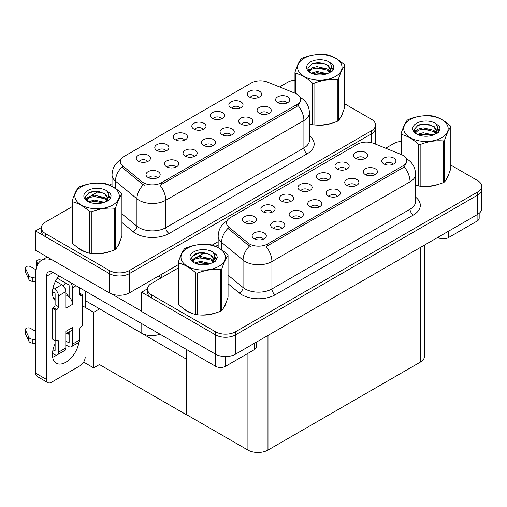 <?xml version="1.0" encoding="UTF-8"?>
<svg xmlns="http://www.w3.org/2000/svg" width="507" height="507" viewBox="0 0 507 507"><rect width="100%" height="100%" fill="white"/><g stroke="black" fill="none" stroke-linecap="round" stroke-linejoin="round"><path stroke-width="0.76" d="M286.867 103.054A4.252 2.459 0 0 0 285.726 101.863A4.252 2.459 0 0 0 281.531 101.235A4.252 2.459 0 0 0 278.565 103.054M287.729 96.843A7.092 4.094 0 0 0 278.641 96.387A7.092 4.094 0 0 0 276.296 101.476A7.092 4.094 0 0 0 277.703 102.629A7.092 4.094 0 0 0 289.136 101.476A7.092 4.094 0 0 0 287.729 96.843M221.584 118.822A4.252 2.459 0 0 0 220.444 117.63A4.252 2.459 0 0 0 216.248 117.003A4.252 2.459 0 0 0 213.282 118.822M222.446 112.611A7.092 4.094 0 0 0 213.358 112.155A7.092 4.094 0 0 0 211.013 117.244A7.092 4.094 0 0 0 212.42 118.397A7.092 4.094 0 0 0 223.853 117.244A7.092 4.094 0 0 0 222.446 112.611M240.103 108.13A4.252 2.459 0 0 0 238.962 106.939A4.252 2.459 0 0 0 234.766 106.312A4.252 2.459 0 0 0 231.8 108.13M240.964 101.92A7.092 4.094 0 0 0 231.876 101.463A7.092 4.094 0 0 0 229.532 106.552A7.092 4.094 0 0 0 230.939 107.706A7.092 4.094 0 0 0 242.371 106.552A7.092 4.094 0 0 0 240.964 101.92M166.03 150.902A4.252 2.459 0 0 0 164.883 149.704A4.252 2.459 0 0 0 160.694 149.083A4.252 2.459 0 0 0 157.728 150.902M166.892 144.685A7.092 4.094 0 0 0 157.804 144.229A7.092 4.094 0 0 0 155.453 149.318A7.092 4.094 0 0 0 156.859 150.478A7.092 4.094 0 0 0 168.299 149.318A7.092 4.094 0 0 0 166.892 144.685M212.794 145.826A4.252 2.459 0 0 0 211.647 144.628A4.252 2.459 0 0 0 207.458 144.007A4.252 2.459 0 0 0 204.492 145.826M213.656 139.609A7.092 4.094 0 0 0 204.568 139.152A7.092 4.094 0 0 0 202.223 144.242A7.092 4.094 0 0 0 203.63 145.401A7.092 4.094 0 0 0 215.063 144.242A7.092 4.094 0 0 0 213.656 139.609M175.752 167.209A4.252 2.459 0 0 0 174.611 166.011A4.252 2.459 0 0 0 170.422 165.39A4.252 2.459 0 0 0 167.456 167.209M176.62 160.992A7.092 4.094 0 0 0 167.532 160.535A7.092 4.094 0 0 0 165.181 165.624A7.092 4.094 0 0 0 166.588 166.784A7.092 4.094 0 0 0 178.027 165.624A7.092 4.094 0 0 0 176.62 160.992M258.621 97.439A4.252 2.459 0 0 0 257.48 96.248A4.252 2.459 0 0 0 253.285 95.62A4.252 2.459 0 0 0 250.319 97.439M259.483 91.228A7.092 4.094 0 0 0 250.395 90.772A7.092 4.094 0 0 0 248.05 95.861A7.092 4.094 0 0 0 249.457 97.014A7.092 4.094 0 0 0 260.89 95.861A7.092 4.094 0 0 0 259.483 91.228M231.312 135.135A4.252 2.459 0 0 0 230.165 133.937A4.252 2.459 0 0 0 225.976 133.316A4.252 2.459 0 0 0 223.01 135.135M232.174 128.917A7.092 4.094 0 0 0 223.086 128.461A7.092 4.094 0 0 0 220.741 133.55A7.092 4.094 0 0 0 222.148 134.71A7.092 4.094 0 0 0 233.581 133.55A7.092 4.094 0 0 0 232.174 128.917M268.349 113.752A4.252 2.459 0 0 0 267.208 112.554A4.252 2.459 0 0 0 263.013 111.933A4.252 2.459 0 0 0 260.047 113.752M269.211 107.535A7.092 4.094 0 0 0 260.123 107.078A7.092 4.094 0 0 0 257.778 112.167A7.092 4.094 0 0 0 259.185 113.327A7.092 4.094 0 0 0 270.618 112.167A7.092 4.094 0 0 0 269.211 107.535M249.831 124.443A4.252 2.459 0 0 0 248.69 123.245A4.252 2.459 0 0 0 244.494 122.624A4.252 2.459 0 0 0 241.528 124.443M250.692 118.226A7.092 4.094 0 0 0 241.605 117.77A7.092 4.094 0 0 0 239.26 122.859A7.092 4.094 0 0 0 240.667 124.019A7.092 4.094 0 0 0 252.099 122.859A7.092 4.094 0 0 0 250.692 118.226M184.548 140.211A4.252 2.459 0 0 0 183.401 139.013A4.252 2.459 0 0 0 179.212 138.386A4.252 2.459 0 0 0 176.246 140.211M185.41 133.994A7.092 4.094 0 0 0 176.322 133.537A7.092 4.094 0 0 0 173.977 138.626A7.092 4.094 0 0 0 175.384 139.786A7.092 4.094 0 0 0 186.817 138.626A7.092 4.094 0 0 0 185.41 133.994M203.066 129.513A4.252 2.459 0 0 0 201.925 128.322A4.252 2.459 0 0 0 197.73 127.694A4.252 2.459 0 0 0 194.764 129.513M203.928 123.302A7.092 4.094 0 0 0 194.84 122.846A7.092 4.094 0 0 0 192.495 127.935A7.092 4.094 0 0 0 193.902 129.089A7.092 4.094 0 0 0 205.335 127.935A7.092 4.094 0 0 0 203.928 123.302M157.233 177.9A4.252 2.459 0 0 0 156.093 176.702A4.252 2.459 0 0 0 151.904 176.081A4.252 2.459 0 0 0 148.938 177.9M158.102 171.683A7.092 4.094 0 0 0 149.014 171.227A7.092 4.094 0 0 0 146.662 176.316A7.092 4.094 0 0 0 148.069 177.475A7.092 4.094 0 0 0 159.509 176.316A7.092 4.094 0 0 0 158.102 171.683M194.276 156.517A4.252 2.459 0 0 0 193.129 155.319A4.252 2.459 0 0 0 188.94 154.698A4.252 2.459 0 0 0 185.974 156.517M195.138 150.3A7.092 4.094 0 0 0 186.05 149.844A7.092 4.094 0 0 0 183.699 154.933A7.092 4.094 0 0 0 185.106 156.093A7.092 4.094 0 0 0 196.545 154.933A7.092 4.094 0 0 0 195.138 150.3M147.505 161.594A4.252 2.459 0 0 0 146.365 160.396A4.252 2.459 0 0 0 142.175 159.775A4.252 2.459 0 0 0 139.21 161.594M148.374 155.376A7.092 4.094 0 0 0 139.286 154.92A7.092 4.094 0 0 0 136.934 160.009A7.092 4.094 0 0 0 138.341 161.169A7.092 4.094 0 0 0 149.78 160.009A7.092 4.094 0 0 0 148.374 155.376M296.887 94.106A12.764 7.371 0 0 0 295.182 93.275L267.658 82.147A12.764 7.371 0 0 0 251.314 82.977L124.12 156.41A12.764 7.371 0 0 0 120.381 161.619A12.764 7.371 0 0 0 122.688 165.846L141.96 181.74A12.764 7.371 0 0 0 161.441 182.723L296.887 104.524A12.764 7.371 0 0 0 300.626 99.315A12.764 7.371 0 0 0 296.887 94.106M159.914 334.151A14.183 8.188 180 0 1 141.789 333.219L85.195 300.543M41.371 227.535L35.49 230.932L109.36 273.584A14.183 8.188 0 0 0 129.418 273.584L371.365 133.899A14.183 8.188 0 0 0 375.516 128.106A14.183 8.188 0 0 1 371.365 133.899L129.418 273.584A14.183 8.188 0 0 1 109.36 273.584L45.516 236.725A14.183 8.188 0 0 1 41.365 230.932L41.365 227.846A14.183 8.188 0 0 0 45.516 233.632L109.36 270.497A14.183 8.188 0 0 0 129.418 270.497L371.365 130.812A14.183 8.188 0 0 0 375.516 125.02A14.183 8.188 0 0 0 371.365 119.227L344.684 103.827M35.49 230.932L35.49 250.23L109.36 292.881A14.183 8.188 0 0 0 129.418 292.881L178.331 264.641M191.69 256.929L198.548 252.968M212.129 245.128L218.162 241.649M99.6 308.864L93.649 312.299L82.521 305.873M186.411 358.981L186.246 414.663L99.435 364.539L93.649 367.879L83.642 362.099M93.649 367.879L93.649 312.299M186.246 414.663L186.411 349.45M97.262 307.515L186.246 359.083M392.995 164.331A4.252 2.459 0 0 0 391.854 163.134A4.252 2.459 0 0 0 387.665 162.513A4.252 2.459 0 0 0 384.699 164.331M393.863 158.114A7.092 4.094 0 0 0 384.775 157.658A7.092 4.094 0 0 0 382.424 162.747A7.092 4.094 0 0 0 383.831 163.907A7.092 4.094 0 0 0 395.27 162.747A7.092 4.094 0 0 0 393.863 158.114M327.712 180.099A4.252 2.459 0 0 0 326.571 178.901A4.252 2.459 0 0 0 322.382 178.28A4.252 2.459 0 0 0 319.416 180.099M328.58 173.882A7.092 4.094 0 0 0 319.492 173.426A7.092 4.094 0 0 0 317.141 178.515A7.092 4.094 0 0 0 318.548 179.674A7.092 4.094 0 0 0 329.987 178.515A7.092 4.094 0 0 0 328.58 173.882M346.23 169.408A4.252 2.459 0 0 0 345.09 168.21A4.252 2.459 0 0 0 340.9 167.589A4.252 2.459 0 0 0 337.935 169.408M347.099 163.191A7.092 4.094 0 0 0 338.011 162.734A7.092 4.094 0 0 0 335.659 167.823A7.092 4.094 0 0 0 337.066 168.983A7.092 4.094 0 0 0 348.505 167.823A7.092 4.094 0 0 0 347.099 163.191M272.158 212.173A4.252 2.459 0 0 0 271.017 210.975A4.252 2.459 0 0 0 266.828 210.354A4.252 2.459 0 0 0 263.855 212.173M273.02 205.962A7.092 4.094 0 0 0 263.938 205.5A7.092 4.094 0 0 0 261.587 210.589A7.092 4.094 0 0 0 262.994 211.749A7.092 4.094 0 0 0 274.426 210.589A7.092 4.094 0 0 0 273.02 205.962M318.922 207.097A4.252 2.459 0 0 0 317.781 205.899A4.252 2.459 0 0 0 313.592 205.278A4.252 2.459 0 0 0 310.62 207.097M319.784 200.886A7.092 4.094 0 0 0 310.702 200.43A7.092 4.094 0 0 0 308.351 205.512A7.092 4.094 0 0 0 309.758 206.672A7.092 4.094 0 0 0 321.191 205.512A7.092 4.094 0 0 0 319.784 200.886M281.886 228.48A4.252 2.459 0 0 0 280.745 227.288A4.252 2.459 0 0 0 276.549 226.661A4.252 2.459 0 0 0 273.584 228.48M282.748 222.269A7.092 4.094 0 0 0 273.666 221.812A7.092 4.094 0 0 0 271.315 226.902A7.092 4.094 0 0 0 272.722 228.055A7.092 4.094 0 0 0 284.154 226.902A7.092 4.094 0 0 0 282.748 222.269M364.755 158.716A4.252 2.459 0 0 0 363.608 157.519A4.252 2.459 0 0 0 359.419 156.897A4.252 2.459 0 0 0 356.453 158.716M365.617 152.499A7.092 4.094 0 0 0 356.529 152.043A7.092 4.094 0 0 0 354.178 157.132A7.092 4.094 0 0 0 355.584 158.292A7.092 4.094 0 0 0 367.024 157.132A7.092 4.094 0 0 0 365.617 152.499M337.44 196.405A4.252 2.459 0 0 0 336.299 195.208A4.252 2.459 0 0 0 332.11 194.587A4.252 2.459 0 0 0 329.138 196.405M338.308 190.195A7.092 4.094 0 0 0 329.22 189.738A7.092 4.094 0 0 0 326.869 194.821A7.092 4.094 0 0 0 328.276 195.981A7.092 4.094 0 0 0 339.715 194.821A7.092 4.094 0 0 0 338.308 190.195M374.477 175.023A4.252 2.459 0 0 0 373.336 173.825A4.252 2.459 0 0 0 369.147 173.204A4.252 2.459 0 0 0 366.181 175.023M375.345 168.812A7.092 4.094 0 0 0 366.257 168.349A7.092 4.094 0 0 0 363.906 173.438A7.092 4.094 0 0 0 365.313 174.598A7.092 4.094 0 0 0 376.752 173.438A7.092 4.094 0 0 0 375.345 168.812M355.958 185.714A4.252 2.459 0 0 0 354.818 184.516A4.252 2.459 0 0 0 350.629 183.895A4.252 2.459 0 0 0 347.663 185.714M356.827 179.503A7.092 4.094 0 0 0 347.739 179.047A7.092 4.094 0 0 0 345.387 184.13A7.092 4.094 0 0 0 346.794 185.289A7.092 4.094 0 0 0 358.234 184.13A7.092 4.094 0 0 0 356.827 179.503M290.676 201.482A4.252 2.459 0 0 0 289.535 200.284A4.252 2.459 0 0 0 285.346 199.663A4.252 2.459 0 0 0 282.374 201.482M291.538 195.265A7.092 4.094 0 0 0 282.456 194.808A7.092 4.094 0 0 0 280.105 199.897A7.092 4.094 0 0 0 281.512 201.057A7.092 4.094 0 0 0 292.951 199.897A7.092 4.094 0 0 0 291.538 195.265M309.194 190.79A4.252 2.459 0 0 0 308.053 189.593A4.252 2.459 0 0 0 303.864 188.972A4.252 2.459 0 0 0 300.898 190.79M310.062 184.573A7.092 4.094 0 0 0 300.974 184.117A7.092 4.094 0 0 0 298.623 189.206A7.092 4.094 0 0 0 300.03 190.366A7.092 4.094 0 0 0 311.469 189.206A7.092 4.094 0 0 0 310.062 184.573M263.367 239.171A4.252 2.459 0 0 0 262.227 237.979A4.252 2.459 0 0 0 258.031 237.352A4.252 2.459 0 0 0 255.065 239.171M264.229 232.96A7.092 4.094 0 0 0 255.141 232.504A7.092 4.094 0 0 0 252.797 237.593A7.092 4.094 0 0 0 254.203 238.746A7.092 4.094 0 0 0 265.636 237.593A7.092 4.094 0 0 0 264.229 232.96M300.404 217.788A4.252 2.459 0 0 0 299.263 216.59A4.252 2.459 0 0 0 295.074 215.969A4.252 2.459 0 0 0 292.102 217.788M301.266 211.577A7.092 4.094 0 0 0 292.184 211.121A7.092 4.094 0 0 0 289.833 216.21A7.092 4.094 0 0 0 291.24 217.364A7.092 4.094 0 0 0 302.673 216.21A7.092 4.094 0 0 0 301.266 211.577M253.639 222.865A4.252 2.459 0 0 0 252.499 221.667A4.252 2.459 0 0 0 248.303 221.046A4.252 2.459 0 0 0 245.337 222.865M254.501 216.654A7.092 4.094 0 0 0 245.42 216.197A7.092 4.094 0 0 0 243.068 221.28A7.092 4.094 0 0 0 244.475 222.44A7.092 4.094 0 0 0 255.908 221.28A7.092 4.094 0 0 0 254.501 216.654M403.021 155.376A12.764 7.371 0 0 0 401.316 154.553L373.792 143.424A12.764 7.371 0 0 0 357.448 144.248L230.248 217.687A12.764 7.371 0 0 0 226.509 222.896A12.764 7.371 0 0 0 228.822 227.123L248.094 243.011A12.764 7.371 0 0 0 267.576 244L403.021 165.795A12.764 7.371 0 0 0 406.76 160.586A12.764 7.371 0 0 0 403.021 155.376M147.505 288.813L141.618 292.209L215.494 334.861A14.183 8.188 0 0 0 235.552 334.861L477.499 195.17A14.183 8.188 0 0 0 481.65 189.384A14.183 8.188 0 0 1 477.499 195.17L235.552 334.861A14.183 8.188 0 0 1 215.494 334.861L151.65 297.996A14.183 8.188 0 0 1 147.493 292.209L147.493 289.117A14.183 8.188 0 0 0 151.65 294.909L215.494 331.768A14.183 8.188 0 0 0 235.552 331.768L477.499 192.083A14.183 8.188 0 0 0 481.65 186.297A14.183 8.188 0 0 0 477.499 180.505L450.812 165.098M141.618 292.209L141.618 311.507L215.494 354.159A14.183 8.188 0 0 0 235.552 354.159L477.499 214.474A14.183 8.188 0 0 0 481.65 208.681L481.65 186.297M424.492 245.077L424.492 356.32A14.183 8.188 180 0 1 420.335 362.112L267.975 450.077A14.183 8.188 180 0 1 247.917 450.077L186.411 414.568M77.647 247.517A22.688 13.1 0 0 0 81.019 250.002A22.688 13.1 0 0 0 87.071 252.499M300.626 99.315L300.626 100.874L298.129 105.551L296.887 106.445L160.003 185.296A16.547 9.551 60 0 1 165.789 200.284A18.911 10.92 180 0 1 139.045 200.284A18.911 10.92 180 0 1 136.928 198.826L115.45 181.119A18.911 10.92 180 0 1 112.034 174.858L112.034 186.38M144.831 185.296L141.96 183.845L121.832 167.082A16.547 11.065 129.5 0 0 115.45 181.119L115.45 188.465M312.407 124.671L312.407 83.015A25.527 14.741 -0 0 0 314.023 83.268L314.023 124.925A25.527 14.741 -0 0 1 312.407 124.671L309.447 123.759A22.688 13.1 0 0 0 309.828 123.892M315.943 125.039A22.688 13.1 0 0 0 332.75 122.89M340.412 117.63A22.688 13.1 0 0 0 342.39 113.467M93.187 253.646A22.688 13.1 0 0 0 109.994 251.504M117.656 246.237A22.688 13.1 0 0 0 119.633 242.073M294.96 80.1A14.183 8.188 0 0 0 287.463 82.368L279.528 86.95M112.034 183.654L109.461 185.137M98.276 191.595L91.076 195.753M72.203 206.647L45.516 222.053A14.183 8.188 0 0 0 41.365 227.846M183.775 308.788A22.688 13.1 0 0 0 187.146 311.273A22.688 13.1 0 0 0 193.199 313.776M406.76 160.586L406.76 162.151L404.256 166.822L403.021 167.722L266.137 246.567A16.547 9.551 60 0 1 271.917 261.561A18.911 10.92 180 0 1 245.179 261.561A18.911 10.92 180 0 1 243.056 260.104L221.584 242.397A18.911 10.92 180 0 1 218.162 236.135L218.162 247.657M250.959 246.567L248.094 245.115L227.96 228.353A16.547 11.065 129.5 0 0 221.584 242.397L221.584 249.736M415.582 185.055A22.688 13.1 0 0 0 415.962 185.163M422.071 186.31A22.688 13.1 0 0 0 438.885 184.168M446.547 178.901A22.688 13.1 0 0 0 448.524 174.744M199.314 314.917A22.688 13.1 0 0 0 216.121 312.775M223.783 307.515A22.688 13.1 0 0 0 225.767 303.351M401.088 141.377A14.183 8.188 0 0 0 393.597 143.646L385.662 148.221M218.162 244.925L215.595 246.408M204.403 252.873L197.204 257.03M178.331 267.924L151.65 283.331A14.183 8.188 0 0 0 147.493 289.117M448.346 231.3L448.346 237.669L477.093 221.071L477.093 214.702M479.172 213.308L479.172 218.175A7.092 4.094 180 0 1 477.093 221.071M448.346 237.669A7.092 4.094 180 0 1 438.321 237.669L438.321 237.092M437.82 237.377L438.321 237.669M56.733 355.039A18.911 10.92 -60 0 1 55.111 356.091A18.911 10.92 -60 0 1 52.665 357.239M78.915 342.307A18.911 10.92 -60 0 1 65.809 362.264A18.911 10.92 -60 0 1 56.353 363.202A18.911 10.92 -60 0 1 55.111 343.74M55.111 298.997L53.412 298.015M69.148 295.518L65.809 293.591M225.59 356.554L225.59 366.276L254.337 349.678L254.337 343.309M161.239 277.792L158.399 276.15M141.618 311.235L111.749 293.99M65.365 282.881A18.911 10.92 -60 0 1 63.489 286.087M68.47 332.25A18.911 10.92 -60 0 1 68.445 334.069M46.422 379.401A7.092 4.094 120 0 0 47.886 382.646L37.188 376.473A7.092 4.094 -60 0 1 35.724 373.228L46.422 379.401L46.422 276.347A9.456 5.457 60 0 1 48.38 272.018A9.456 5.457 60 0 1 53.102 272.487L215.564 366.276L215.564 354.197M52.722 260.186A28.367 16.376 -120 0 0 41.599 260.275A28.367 16.376 -120 0 0 35.724 273.254L35.724 373.228M47.886 382.646A7.092 4.094 120 0 0 51.435 382.297L80.182 365.699A7.092 4.094 120 0 0 85.195 357.017M55.111 300.505A18.911 10.92 -60 0 1 58.901 275.833M85.195 307.419L85.195 291.012M256.415 342.111L256.415 346.788A7.092 4.094 180 0 1 254.337 349.678M225.59 366.276A7.092 4.094 180 0 1 215.564 366.276M76.037 285.726L72.495 287.767L72.495 304.365A7.092 4.094 -120 0 0 69.148 296.975A7.092 4.094 -120 0 0 67.475 295.682A7.092 4.094 -120 0 0 65.809 295.049M52.468 353.404L54.439 354.545A5.672 3.276 -120 0 0 57.278 354.824A5.672 3.276 -120 0 0 58.451 352.232L65.809 347.986L65.809 331.388L72.495 327.528L72.495 344.126L79.846 339.88L79.846 329.068A2.364 1.363 -60 0 1 81.519 326.172L82.521 325.595L82.521 294.719L79.846 293.173M65.809 347.986A5.672 3.276 60 0 1 64.63 350.578L57.278 354.824M35.724 331.388L30.502 328.371A3.017 1.743 180 0 0 27.213 327.997A3.017 1.743 180 0 0 25.35 329.607L25.35 333.467A3.017 1.743 0 0 0 25.451 333.917L29.032 341.528A4.728 2.731 0 0 0 32.258 343.106L32.258 339.246L35.724 339.88M65.809 333.783L71.024 330.773A7.092 4.094 -120 0 0 72.495 327.528M69.148 331.857L69.148 342.193A0.944 0.545 60 0 1 68.952 342.624A0.944 0.545 60 0 1 68.483 342.58L69.148 342.193M65.809 341.034L68.483 342.58M79.846 339.88A5.672 3.276 60 0 1 78.674 342.472L71.316 346.718A5.672 3.276 -120 0 1 68.483 346.439L65.809 344.893M71.316 346.718A5.672 3.276 -120 0 0 72.495 344.126M61.797 284.68A5.672 3.276 60 0 1 65.809 291.626L58.451 295.873A5.672 3.276 -120 0 0 54.439 288.927L61.797 284.68L55.555 281.081M35.972 269.768L30.502 266.612A3.017 1.743 180 0 0 27.213 266.238A3.017 1.743 180 0 0 25.35 267.848L25.35 271.708A3.017 1.743 0 0 0 25.451 272.158L29.032 279.769A4.728 2.731 0 0 0 32.258 281.347L32.258 277.487L35.724 278.121M72.495 304.365L65.809 308.224L65.809 291.626M72.495 287.767A5.672 3.276 -120 0 0 70.359 282.45M38.298 263.393L37.188 262.753A3.017 1.743 180 0 1 36.301 261.523A3.017 1.743 180 0 1 40.104 259.838L41.872 260.11M69.148 296.975L69.148 285.84A0.944 0.545 60 0 0 68.483 284.68L57.228 278.185M55.111 340.647L55.111 350.299A0.944 0.545 60 0 1 54.914 350.73A0.944 0.545 60 0 1 54.439 350.686L55.111 350.299M52.468 291.652L54.439 292.786A0.944 0.545 60 0 1 55.111 293.946L55.111 304.751A2.364 1.363 -60 0 1 53.438 307.648L52.436 308.224L52.436 339.107L55.776 341.034L56.784 340.457A2.364 1.363 -60 0 1 57.963 340.336A2.364 1.363 -60 0 1 58.451 341.42L58.451 352.232M58.451 295.873L58.451 306.684A2.364 1.363 -60 0 1 56.784 309.581L55.776 310.157L52.436 308.224M52.988 288.09L54.439 288.927M35.724 281.981L35.401 277.937M35.401 281.797L32.258 281.347M32.258 277.487A4.728 2.731 0 0 1 29.032 275.909L25.451 268.298A3.017 1.743 180 0 1 25.35 267.848M29.032 275.909L29.032 279.769M28.398 274.648L28.398 278.514M69.148 334.474L66.88 333.162M82.521 294.719L81.519 295.296A2.364 1.363 -60 0 1 80.334 295.416A2.364 1.363 -60 0 1 79.846 294.333L79.846 287.925M55.776 310.157L55.776 341.034M35.724 343.74L35.401 339.696M52.988 349.843L54.439 350.686M35.401 343.556L32.258 343.106M36.301 261.523L36.301 265.383A3.017 1.743 0 0 0 36.815 266.352M32.258 339.246A4.728 2.731 0 0 1 29.032 337.668L25.451 330.057A3.017 1.743 180 0 1 25.35 329.607M29.032 337.668L29.032 341.528M28.398 336.407L28.398 340.267M341.61 115.26A22.454 12.967 180 0 1 341.369 115.78M330.501 123.531A22.454 12.967 180 0 1 319.049 125.083M447.738 176.537A22.454 12.967 180 0 1 447.497 177.051M436.628 184.808A22.454 12.967 180 0 1 425.183 186.361M118.847 243.873A22.454 12.967 180 0 1 118.606 244.387M107.738 252.144A22.454 12.967 180 0 1 96.292 253.696M84.276 251.396A22.454 12.967 180 0 1 81.183 249.907A22.454 12.967 180 0 1 79.149 248.55M224.981 305.144A22.454 12.967 180 0 1 224.74 305.658M213.872 313.415A22.454 12.967 180 0 1 202.426 314.967M190.404 312.667A22.454 12.967 180 0 1 187.317 311.178A22.454 12.967 180 0 1 185.277 309.828M304.111 58.286A22.219 12.827 -0 0 0 304.111 76.424A22.219 12.827 -0 0 0 335.533 76.424A22.219 12.827 -0 0 0 335.533 58.286A22.219 12.827 -0 0 0 304.111 58.286M314.023 124.925C321.742 125.597 329.487 124.399 337.269 121.325A25.527 14.741 -0 0 0 337.871 120.989A25.527 14.741 -0 0 0 338.454 120.641C340.52 118.055 342.599 113.581 344.684 107.224L344.684 65.568A25.527 14.741 -0 0 0 344.247 64.636C338.562 59.484 332.89 56.207 327.23 54.813A25.527 14.741 -0 0 0 325.614 54.56C317.838 53.894 310.088 55.092 302.368 58.159A25.527 14.741 -0 0 0 301.766 58.495A25.527 14.741 -0 0 0 301.19 58.837C299.105 61.461 297.026 65.935 294.96 72.26A25.527 14.741 -0 0 0 295.391 73.192L295.391 93.364M312.407 83.015C306.722 77.863 301.05 74.592 295.391 73.192M337.269 121.325L337.269 79.669C329.556 78.997 321.806 80.195 314.023 83.268M337.269 79.669A25.527 14.741 -0 0 0 337.871 79.333A25.527 14.741 -0 0 0 338.454 78.991L338.454 120.641M327.173 73.705L317.021 71.462L311.266 73.166M325.754 74.168L317.021 72.685L312.559 73.724M329.949 71.563L327.459 68.99L317.021 66.563L312.179 67.767L309.384 70.156L309.017 71.455M329.55 72.171L327.459 70.219L317.021 67.786L312.179 68.99L309.238 71.69M328.599 73.23L330.26 70.936L330.627 69.313L328.454 65.561L322.522 63.274C318.478 62.45 314.885 62.735 311.735 64.129L307.926 68.28L310.48 72.723M330.057 72.59L330.627 70.289M330.596 69.795L327.459 65.314L322.807 63.324M310.48 61.962A13.207 7.624 -0 0 0 310.48 72.748A13.207 7.624 -0 0 0 326.99 73.756L332.142 71.259L333.879 67.355L333.283 65.023L328.954 61.848A13.207 7.624 -0 0 0 310.48 61.962M328.954 61.848C331.705 64.642 332.142 67.672 330.26 70.929M294.96 93.187L294.96 72.26M344.684 65.568C342.612 68.153 340.539 72.628 338.454 78.991M324.791 73.756L316.184 73.021L312.756 73.642M331.077 72.019L330.469 71.531M330.108 71.265L329.493 70.866M324.791 68.857L316.184 68.115L312.756 68.743M309.447 70.036L308.44 70.657M333.226 69.801L331.413 67.418M324.822 63.964L316.184 63.217L311.577 64.205M333.872 67.475L333.283 65.023M331.47 71.76L330.577 70.999M330.317 70.803L328.2 69.535M310.284 69.009L308.212 70.207M333.372 69.51L331.407 66.804M410.239 119.557A22.219 12.827 -0 0 0 410.239 137.701A22.219 12.827 -0 0 0 441.66 137.701A22.219 12.827 -0 0 0 441.66 119.557A22.219 12.827 -0 0 0 410.239 119.557M415.582 185.03L418.541 185.949A25.527 14.741 -0 0 0 420.157 186.196C427.87 186.874 435.621 185.67 443.403 182.602A25.527 14.741 -0 0 0 444.005 182.267A25.527 14.741 -0 0 0 444.582 181.918C446.654 179.332 448.727 174.858 450.812 168.495L450.812 126.845A25.527 14.741 -0 0 0 450.381 125.907C444.696 120.755 439.018 117.485 433.365 116.084A25.527 14.741 -0 0 0 431.749 115.837C423.966 115.171 416.215 116.369 408.503 119.43A25.527 14.741 -0 0 0 407.901 119.766A25.527 14.741 -0 0 0 407.317 120.115C405.232 122.738 403.16 127.213 401.088 133.531A25.527 14.741 -0 0 0 401.525 134.469L401.525 154.635M418.541 185.949L418.541 144.292C412.856 139.14 407.184 135.863 401.525 134.469M418.541 144.292A25.527 14.741 -0 0 0 420.157 144.539L420.157 186.196M443.403 182.602L443.403 140.946C435.684 140.268 427.933 141.472 420.157 144.539M443.403 140.946A25.527 14.741 -0 0 0 444.005 140.61A25.527 14.741 -0 0 0 444.582 140.262L444.582 181.918M433.301 134.982L423.155 132.739L417.394 134.437M431.888 135.439L423.155 133.962L418.693 135.001M436.083 132.834L433.593 130.267L423.155 127.834L418.313 129.038L415.512 131.427L415.144 132.726M435.684 133.449L433.593 131.49L423.155 129.057L418.313 130.267L415.366 132.967M434.733 134.507L436.394 132.2L436.755 130.591L434.581 126.839L428.656 124.551C424.613 123.727 421.013 124.012 417.863 125.406L414.061 129.551L416.615 133.994A13.207 7.624 -0 0 0 433.124 135.033L438.27 132.536L440.006 128.626L439.417 126.3L435.088 123.119A13.207 7.624 -0 0 0 416.615 123.239A13.207 7.624 -0 0 0 416.615 134.019M436.185 133.867L436.755 131.56M436.723 131.072L433.593 126.592L428.935 124.602M435.088 123.119C437.839 125.92 438.27 128.943 436.394 132.2M401.088 154.458L401.088 133.531M450.812 126.845C448.746 129.431 446.667 133.905 444.582 140.262M430.918 135.033L422.312 134.292L418.89 134.919M437.205 133.29L436.603 132.809M436.235 132.542L435.621 132.143M430.918 130.128L422.312 129.393L418.89 130.014M415.582 131.307L414.568 131.934M439.354 131.072L437.541 128.689M430.956 125.235L422.312 124.488L417.705 125.476M440.006 128.746L439.417 126.3M437.598 133.037L436.711 132.276M436.445 132.08L434.328 130.812M416.412 130.28L414.339 131.484M439.506 130.781L437.541 128.075M81.348 186.893A22.219 12.827 -0 0 0 81.348 205.031A22.219 12.827 -0 0 0 112.769 205.031A22.219 12.827 -0 0 0 112.769 186.893A22.219 12.827 -0 0 0 81.348 186.893M79.01 187.102A25.527 14.741 -0 0 0 78.427 187.451C76.342 190.074 74.269 194.542 72.203 200.867A25.527 14.741 -0 0 0 72.634 201.799L72.634 243.455C78.293 248.595 83.966 251.865 89.65 253.278A25.527 14.741 -0 0 0 91.266 253.532C98.979 254.203 106.73 253.006 114.512 249.932A25.527 14.741 -0 0 0 115.114 249.596A25.527 14.741 -0 0 0 115.691 249.254C117.763 246.668 119.836 242.194 121.921 235.831L121.921 194.175A25.527 14.741 -0 0 0 121.49 193.243C115.805 188.091 110.133 184.814 104.474 183.42A25.527 14.741 -0 0 0 102.858 183.166C95.075 182.501 87.331 183.705 79.612 186.766A25.527 14.741 -0 0 0 79.01 187.102M89.65 253.278L89.65 211.628C83.966 206.476 78.293 203.199 72.634 201.799M89.65 211.628A25.527 14.741 -0 0 0 91.266 211.875L91.266 253.532M114.512 249.932L114.512 208.282C106.793 207.604 99.049 208.802 91.266 211.875M114.512 208.282A25.527 14.741 -0 0 0 115.114 207.946A25.527 14.741 -0 0 0 115.691 207.597L115.691 249.254M72.203 200.867L72.203 242.523A25.527 14.741 -0 0 0 72.634 243.455M104.417 202.318L94.264 200.069L88.503 201.773M102.997 202.775L94.264 201.298L89.802 202.331M107.192 200.17L104.702 197.603L94.264 195.17L89.422 196.374L86.621 198.763L86.26 200.062M106.793 200.778L104.702 198.826L94.264 196.393L89.422 197.603L86.475 200.303M105.843 201.843L107.503 199.536L107.871 197.926L105.697 194.168L99.765 191.88C95.722 191.057 92.122 191.342 88.972 192.736L85.17 196.887L87.724 201.33A13.207 7.624 -0 0 0 104.233 202.369L109.385 199.866L111.115 195.962L110.526 193.63L106.197 190.455A13.207 7.624 -0 0 0 87.724 190.569A13.207 7.624 -0 0 0 87.724 201.355M107.3 201.197L107.871 198.896M107.833 198.408L104.702 193.921L100.05 191.938M106.197 190.455C108.948 193.249 109.385 196.279 107.503 199.536M121.921 194.175C119.855 196.76 117.776 201.235 115.691 207.597M102.027 202.363L93.421 201.628L89.999 202.249M108.314 200.626L107.712 200.138M107.345 199.878L106.736 199.473M102.027 197.464L93.421 196.729L89.999 197.35M86.691 198.643L85.683 199.264M110.463 198.408L108.65 196.025M102.065 192.571L93.421 191.823L88.82 192.812M111.115 196.082L110.526 193.63M108.707 200.366L107.82 199.612M107.554 199.409L105.437 198.148M87.521 197.616L85.455 198.82M110.615 198.117L108.65 195.41M187.482 248.164A22.219 12.827 -0 0 0 187.482 266.308A22.219 12.827 -0 0 0 218.904 266.308A22.219 12.827 -0 0 0 218.904 248.164A22.219 12.827 -0 0 0 187.482 248.164M185.144 248.373A25.527 14.741 -0 0 0 184.561 248.722C182.476 251.345 180.397 255.82 178.331 262.144A25.527 14.741 -0 0 0 178.762 263.076L178.762 304.732C184.421 309.866 190.093 313.142 195.784 314.555A25.527 14.741 -0 0 0 197.394 314.803C205.113 315.481 212.864 314.283 220.64 311.209A25.527 14.741 -0 0 0 221.242 310.873A25.527 14.741 -0 0 0 221.825 310.525C223.891 307.939 225.97 303.465 228.055 297.108L228.055 255.452A25.527 14.741 -0 0 0 227.618 254.52C221.933 249.368 216.261 246.091 210.601 244.691A25.527 14.741 -0 0 0 208.985 244.444C201.209 243.778 193.459 244.976 185.746 248.037A25.527 14.741 -0 0 0 185.144 248.373M195.784 314.555L195.784 272.899C190.093 267.747 184.421 264.47 178.762 263.076M195.784 272.899A25.527 14.741 -0 0 0 197.394 273.153L197.394 314.803M220.64 311.209L220.64 269.553C212.927 268.881 205.177 270.079 197.394 273.153M220.64 269.553A25.527 14.741 -0 0 0 221.242 269.217A25.527 14.741 -0 0 0 221.825 268.868L221.825 310.525M178.331 262.144L178.331 303.794A25.527 14.741 -0 0 0 178.762 304.732M210.544 263.589L200.398 261.346L194.637 263.044M209.131 264.052L200.398 262.569L195.93 263.608M213.32 261.441L210.836 258.874L200.398 256.441L195.55 257.651L192.755 260.04L192.387 261.333M212.921 262.056L210.836 260.097L200.398 257.67L195.55 258.874L192.609 261.574M211.97 263.114L213.631 260.813L213.998 259.197L211.825 255.446L205.893 253.158C201.849 252.334 198.256 252.619 195.106 254.013L191.297 258.164L193.858 262.607M213.428 262.474L213.998 260.167M213.967 259.679L210.836 255.198L206.178 253.208M193.851 251.846A13.207 7.624 -0 0 0 193.851 262.626A13.207 7.624 -0 0 0 210.367 263.64L215.513 261.143L217.25 257.239L216.654 254.907L212.325 251.732A13.207 7.624 -0 0 0 193.851 251.846M212.325 251.732C215.082 254.527 215.513 257.556 213.631 260.807M228.055 255.452C225.989 258.038 223.91 262.512 221.825 268.868M208.162 263.64L199.555 262.905L196.133 263.526M214.448 261.897L213.846 261.416M213.479 261.149L212.864 260.75M208.162 258.735L199.555 258L196.133 258.621M192.818 259.92L191.811 260.541M216.597 259.685L214.784 257.303M208.193 253.849L199.555 253.101L194.948 254.083M217.25 257.36L216.654 254.907M214.841 261.644L213.954 260.883M213.688 260.687L211.571 259.419M193.655 258.887L191.583 260.091M216.743 259.394L214.778 256.688M141.789 333.219L141.789 323.681M371.365 142.657L371.365 130.812M129.418 292.881L129.418 270.497M109.36 292.881L109.36 270.497M161.841 277.443L161.841 274.16M122.688 165.846L122.688 167.95M141.96 181.74L141.96 183.845M161.441 182.723L161.441 184.649M296.887 104.524L296.887 106.445M477.499 214.474L477.499 192.083M235.552 354.159L235.552 331.768M215.494 354.159L215.494 331.768M420.335 362.112L420.335 247.473M267.975 450.077L267.975 335.438M247.917 450.077L247.917 353.385M228.822 227.123L228.822 229.227M248.094 243.011L248.094 245.115M267.576 244L267.576 245.92M403.021 165.795L403.021 167.722M309.447 135.901A23.639 13.645 180 0 1 307.255 153.735L169.129 233.48A4.728 2.731 60 0 1 165.789 227.694L303.908 147.949A18.911 10.92 0 0 0 309.447 140.23L309.447 112.82A18.911 10.92 180 0 1 303.908 120.539A16.547 9.551 -120 0 0 298.129 105.551M169.129 233.48A23.639 13.645 180 0 1 135.705 233.48A23.639 13.645 180 0 1 133.056 231.661L121.921 222.478M143.373 184.719A16.547 11.065 129.5 0 0 136.928 198.826L136.928 226.236A18.911 10.92 0 0 0 139.045 227.694A18.911 10.92 0 0 0 165.789 227.694L165.789 200.284L303.908 120.539L303.908 147.949A4.728 2.731 60 0 0 307.255 153.735M45.516 233.632L45.516 236.725M121.921 213.859L136.928 226.236A4.728 3.162 -50.5 0 1 133.056 231.661M415.582 197.172A23.639 13.645 180 0 1 413.382 215.012L275.263 294.757A4.728 2.731 60 0 1 271.917 288.965L410.043 209.22A18.911 10.92 0 0 0 415.582 201.501L415.582 174.097A18.911 10.92 180 0 1 410.043 181.817A16.547 9.551 -120 0 0 404.256 166.822M275.263 294.757A23.639 13.645 180 0 1 241.833 294.757A23.639 13.645 180 0 1 239.184 292.932L228.055 283.755M249.507 245.996A16.547 11.065 129.5 0 0 243.056 260.104L243.056 287.507A18.911 10.92 0 0 0 245.179 288.965A18.911 10.92 0 0 0 271.917 288.965L271.917 261.561L410.043 181.817L410.043 209.22A4.728 2.731 60 0 0 413.382 215.012M151.65 294.909L151.65 297.996M228.055 275.136L243.056 287.507A4.728 3.162 -50.5 0 1 239.184 292.932M53.102 272.487L46.422 276.347M37.188 265.415L37.188 262.753M58.451 306.684L55.111 304.751M25.451 268.298L25.451 272.158M81.519 295.296L79.846 294.333M56.784 309.581L53.438 307.648M58.451 341.42L56.784 340.457M25.451 330.057L25.451 333.917M375.516 144.121L375.516 125.02M309.447 112.82C309.124 106.026 306.139 100.925 300.48 97.528L300.169 97.35M120.996 159.566C115.343 162.962 112.351 168.058 112.034 174.858M415.582 174.097C415.258 167.297 412.267 162.202 406.614 158.805L406.297 158.628M227.13 220.837C221.47 224.233 218.485 229.335 218.162 236.135M41.599 260.275L47.24 257.017"/></g></svg>
